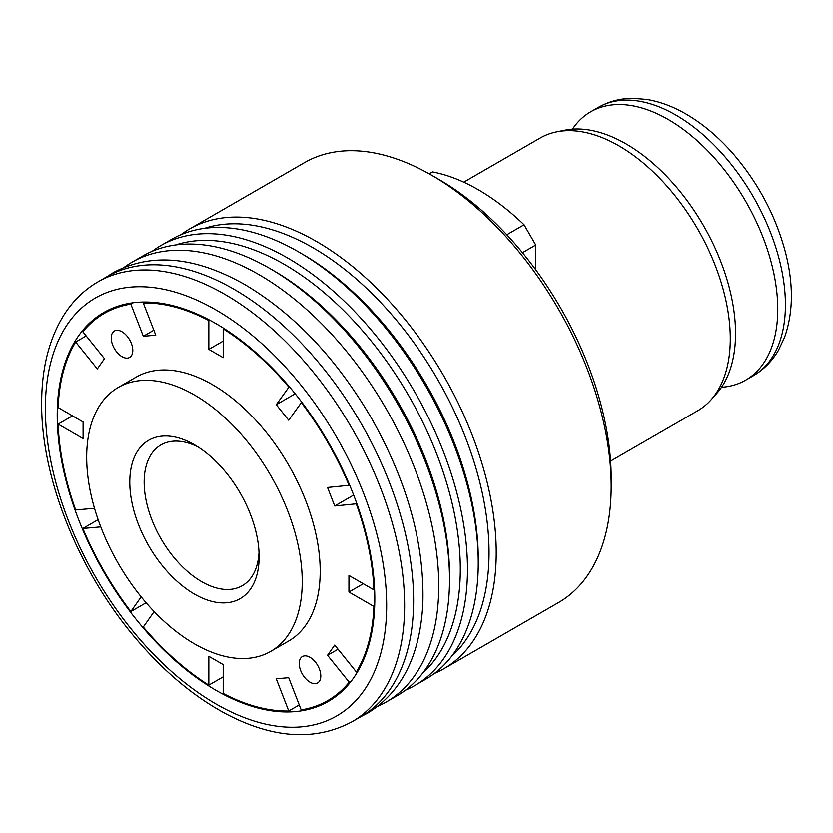 <?xml version="1.0" encoding="UTF-8"?>
<svg xmlns="http://www.w3.org/2000/svg" width="833" height="833" viewBox="0 0 833 833"><rect width="100%" height="100%" fill="white"/><g stroke="black" fill="none" stroke-linecap="round" stroke-linejoin="round"><path stroke-width="1.25" d="M259.011 552.456A81.29 46.929 60 0 1 242.288 585.703A81.29 46.929 60 0 1 179.647 563.92A81.29 46.929 60 0 1 144.161 482.12A81.29 46.929 60 0 1 160.998 444.905A81.29 46.929 60 0 1 198.16 447.04M129.792 482.12A91.453 52.802 60 0 1 194.453 444.78A91.453 52.802 60 0 1 259.125 556.788A91.453 52.802 60 0 1 194.453 594.116A91.453 52.802 60 0 1 129.792 482.12M127.407 358.107A15.244 8.799 60 0 1 113.475 346.851A15.244 8.799 60 0 1 114.402 331.013A15.244 8.799 60 0 1 129.646 339.812A15.244 8.799 60 0 1 129.646 357.409A15.244 8.799 60 0 1 127.407 358.107M315.395 683.695A15.244 8.799 60 0 1 301.452 672.439A15.244 8.799 60 0 1 302.379 656.602A15.244 8.799 60 0 1 317.623 665.4A15.244 8.799 60 0 1 317.623 682.998A15.244 8.799 60 0 1 315.395 683.695M144.921 302.015L143.286 302.962L155.771 335.158L143.328 336.272L130.833 304.076L133.103 302.764M153.845 330.201L143.328 336.272M130.833 304.076A223.546 129.063 60 0 0 104.24 313.416A223.546 129.063 60 0 0 82.852 331.784L104.489 358.69L97.305 368.915L75.668 341.999L86.184 335.928M75.668 341.999A223.546 129.063 60 0 0 58.112 407.545L83.092 421.967L83.092 438.564L58.112 424.143L72.481 415.844M98.138 519.657L82.852 528.486L100.772 526.883M58.112 424.143A223.546 129.063 60 0 0 75.668 509.963L94.504 508.286M154.157 611.599L143.286 627.072A223.546 129.063 60 0 0 208.823 685.195L208.823 656.342L223.192 664.64L223.192 693.493A223.546 129.063 60 0 0 288.739 711.049L276.254 678.853L288.697 677.739L301.182 709.945A223.546 129.063 60 0 0 327.786 700.605L338.448 694.441M146.119 602.769L130.833 611.589L141.183 596.876M223.192 676.896L208.823 685.195M299.266 704.978L288.739 711.049M338.052 649.251L327.536 655.321L334.72 645.096L356.357 672.012L358.003 671.065M351.432 680.925L349.173 682.237L327.536 655.321M363.303 583.746L348.933 592.044L348.933 575.457L373.913 589.879L374.6 589.483M374.673 606.039L373.913 606.466L348.933 592.044M353.65 495.052L334.72 505.985L327.536 487.472L349.693 485.233M356.888 503.746L334.72 505.985M301.702 402.131L288.697 420.196L276.254 404.713L289.27 386.637M295.184 393.78L276.254 404.713M223.879 328.431L223.192 328.827L223.192 357.669L208.823 349.371L208.823 320.528L209.583 320.091M223.192 341.082L208.823 349.371M216.007 690.359A224.556 129.646 60 0 1 69.316 492.48A224.556 129.646 60 0 1 103.729 312.531A224.556 129.646 60 0 1 328.296 442.188A224.556 129.646 60 0 1 328.285 701.48A224.556 129.646 60 0 1 216.007 690.359M143.286 302.962A223.546 129.063 60 0 1 208.823 320.528M130.833 611.589A223.546 129.063 60 0 1 82.852 528.486M349.173 682.237A223.546 129.063 60 0 1 327.786 700.605M373.913 606.466A223.546 129.063 60 0 1 356.357 672.012M356.357 504.048A223.546 129.063 60 0 1 373.913 589.879M301.182 402.422A223.546 129.063 60 0 1 349.173 485.535M223.192 328.827A223.546 129.063 60 0 1 288.739 386.949M506.776 234.729L524.051 224.754L535.744 245.006L522.458 252.67M180.928 234.677A254.023 146.66 60 0 1 189.591 228.94L304.545 162.57A254.023 146.66 60 0 1 431.567 175.149L438.752 179.303A243.861 140.798 60 0 1 611.183 477.975L611.183 486.264A254.023 146.66 60 0 1 558.568 602.551L443.614 668.93A254.023 146.66 60 0 1 434.316 673.564M431.567 175.149A254.023 146.66 60 0 1 611.183 486.264M463.731 182.135L540.159 137.997A157.499 90.932 60 0 1 556.506 131.853A157.499 90.932 60 0 1 697.658 228.929A157.499 90.932 60 0 1 711.153 399.705A157.499 90.932 60 0 1 697.658 410.794L610.589 461.066M535.744 245.006L535.744 269.788M429.172 173.795L432.473 171.879A203.221 117.328 60 0 1 524.051 224.754M556.506 131.853L564.774 130.177A154.771 89.36 60 0 1 703.479 225.566A154.771 89.36 60 0 1 716.744 393.395L711.153 399.705M189.591 228.94A254.023 146.66 60 0 1 443.614 375.6A254.023 146.66 60 0 1 443.614 668.93M204.491 228.315A248.942 143.724 60 0 1 437.481 379.14A248.942 143.724 60 0 1 451.611 656.331M152.189 251.274A254.023 146.66 60 0 1 160.852 245.537L171.629 239.31A254.023 146.66 60 0 1 298.641 251.889L302.233 253.971A248.942 143.724 60 0 1 478.257 558.86L478.257 563.004A254.023 146.66 60 0 1 425.653 679.301L414.876 685.517A254.023 146.66 60 0 1 405.577 690.151M298.641 251.889A254.023 146.66 60 0 1 478.257 563.004M160.852 245.537A254.023 146.66 60 0 1 414.876 392.197A254.023 146.66 60 0 1 414.876 685.517M175.753 244.902A248.942 143.724 60 0 1 408.743 395.737A248.942 143.724 60 0 1 422.872 672.929M124.409 267.154A254.023 146.66 60 0 1 132.114 262.124L142.891 255.908A254.023 146.66 60 0 1 269.902 268.486L273.495 270.558A248.942 143.724 60 0 1 449.518 575.457L449.518 579.601A254.023 146.66 60 0 1 396.914 695.888L386.137 702.115A254.023 146.66 60 0 1 377.932 706.269M269.902 268.486A254.023 146.66 60 0 1 449.518 579.601M132.114 262.124A254.023 146.66 60 0 1 386.137 408.784A254.023 146.66 60 0 1 386.137 702.115M97.982 281.835L106.968 276.65A254.023 146.66 60 0 1 360.991 423.31A254.023 146.66 60 0 1 360.981 716.63L352.005 721.815C314.905 741.516 272.526 738.684 224.858 713.329C194.349 696.763 165.663 672.981 138.788 641.972C80.124 574.832 41.056 479.464 41.65 403.307C41.65 368.155 49.147 338.604 64.151 314.655C73.096 300.692 84.372 289.749 97.982 281.835A254.023 146.66 60 0 1 352.005 428.495A254.023 146.66 60 0 1 352.005 721.815M118.255 387.46L136.216 377.089A152.418 87.996 60 0 1 288.624 465.085A152.418 87.996 60 0 1 288.624 641.077L270.663 651.448A152.418 87.996 60 0 1 153.21 610.61A152.418 87.996 60 0 1 86.684 457.234A152.418 87.996 60 0 1 118.255 387.46A152.418 87.996 60 0 1 270.663 475.456A152.418 87.996 60 0 1 270.663 651.448M572.448 129.125A154.959 89.464 60 0 1 590.701 111.757A154.959 89.464 60 0 1 745.66 201.222A154.959 89.464 60 0 1 745.66 380.15A154.959 89.464 60 0 1 721.482 387.262M45.367 408.493A241.32 139.33 60 0 1 301.338 385.627A241.32 139.33 60 0 1 301.338 726.907A241.32 139.33 60 0 1 45.367 408.493M753.324 375.725C763.757 369.592 772.118 361.137 778.397 350.349L784.447 337.615C793.099 313.427 793.651 285.865 786.113 254.919C776.773 218.027 759.394 184.614 733.956 154.678C719.004 137.393 702.854 123.732 685.497 113.705C672.668 106.332 659.757 101.564 646.752 99.398L632.799 98.304C620.346 98.356 608.871 101.366 598.365 107.332A154.959 89.464 60 0 1 753.324 196.796A154.959 89.464 60 0 1 753.324 375.725L745.66 380.15M104.24 313.416L114.912 307.252M598.365 107.332L590.701 111.757M106.999 276.629L113.444 272.526C151.398 252.378 195.266 256.429 245.069 284.688C294.309 313.989 336.376 358.388 371.258 417.864C407.483 482.109 424.674 544.157 422.82 603.987C420.04 655.758 401.693 692.119 367.79 713.069L361.022 716.609"/></g></svg>
